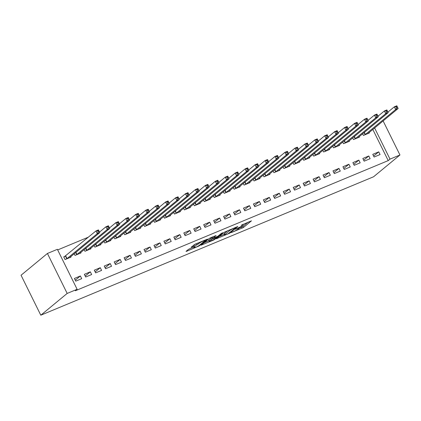<?xml version="1.0" encoding="UTF-8"?>
<svg xmlns="http://www.w3.org/2000/svg" width="421" height="421" viewBox="0 0 421 421"><rect width="100%" height="100%" fill="white"/><g stroke="black" fill="none" stroke-linecap="round" stroke-linejoin="round"><path stroke-width="0.63" d="M231.313 232.587L243.475 227.472L251.469 220.83L241.191 225.256A3.815 0.474 153.7 0 1 243.206 224.73A3.815 0.474 153.7 0 1 242.912 225.119L242.254 225.661A3.815 0.474 153.7 0 1 237.728 228.119L235.392 229.219L237.112 228.629A3.815 0.474 153.7 0 1 239.128 228.098A3.815 0.474 153.7 0 1 238.833 228.487L238.175 229.035A3.815 0.474 153.7 0 1 233.644 231.492L231.313 232.587M189.655 248.774L188.24 249.542L186.024 251.374L186.561 251.326L199.496 245.769L207.49 239.123L195.339 244.08L191.155 247.185L196.712 244.964L199.459 243.101A3.189 0.395 153.7 0 1 202.585 241.333A3.189 0.395 153.7 0 1 204.927 240.601A3.189 0.395 153.7 0 1 204.68 240.928L199.48 245.222A3.189 0.395 153.7 0 1 196.354 246.99A3.189 0.395 153.7 0 1 194.013 247.722A3.189 0.395 153.7 0 1 194.255 247.395L195.218 246.559L194.586 246.722L189.655 248.774M77.122 289.29L67.176 293.426L47.426 253.463L57.372 249.327L77.122 289.29L75.333 290.764L388.215 160.606L390.004 159.127L374.595 127.947M67.176 293.426L40.8 315.203L373.574 176.773L399.95 154.991L390.004 159.127M216.383 238.744L229.855 233.139L237.849 226.493L224.282 232.218L216.383 238.744M213.263 240.223L201.112 245.18L209.105 238.533L210.521 237.765L216.078 235.55L212.784 238.318L213.321 238.275L218.004 236.144L221.341 233.392L222.772 232.739L214.678 239.454L213.263 240.223L213.1 239.886M47.426 253.463L21.05 275.245L40.8 315.203M91.652 274.534L90.32 271.834L84.353 274.318L85.684 277.018L91.652 274.534M74.185 253.752L75.012 255.415L80.979 252.937L80.727 252.426M111.544 266.261L110.207 263.562L104.24 266.046L105.576 268.745L111.544 266.261M94.078 245.48L94.899 247.143L100.866 244.659L100.619 244.154M131.436 257.989L130.1 255.289L124.132 257.768L125.469 260.467L131.436 257.989M113.97 237.202L114.791 238.87L120.759 236.386L120.506 235.881M151.323 249.711L149.992 247.011L144.024 249.495L145.356 252.195L151.323 249.711M133.862 228.929L134.683 230.592L140.651 228.114L140.398 227.603M171.215 241.438L169.884 238.739L163.916 241.217L165.248 243.922L171.215 241.438M153.749 220.657L154.575 222.32L160.538 219.836L160.29 219.33M191.108 233.166L189.771 230.461L183.803 232.945L185.14 235.644L191.108 233.166M173.641 212.379L174.462 214.047L180.43 211.563L180.183 211.058M211 224.888L209.663 222.188L203.696 224.672L205.032 227.372L211 224.888M193.534 204.106L194.355 205.769L200.322 203.29L200.07 202.78M230.887 216.615L229.556 213.915L223.588 216.394L224.919 219.094L230.887 216.615M213.421 195.833L214.247 197.496L220.215 195.012L219.962 194.507M250.779 208.337L249.442 205.637L243.48 208.121L244.811 210.821L250.779 208.337M233.313 187.555L234.134 189.224L240.102 186.74L239.854 186.235M270.671 200.064L269.335 197.365L263.367 199.849L264.704 202.548L270.671 200.064M253.205 179.283L254.026 180.946L259.994 178.462L259.746 177.957M290.564 191.792L289.227 189.092L283.259 191.571L284.596 194.27L290.564 191.792M273.097 171.01L273.918 172.673L279.886 170.189L279.633 169.684M310.451 183.514L309.119 180.814L303.152 183.298L304.483 185.998L310.451 183.514M292.984 162.732L293.811 164.395L299.778 161.917L299.526 161.411M330.343 175.241L329.006 172.542L323.039 175.025L324.375 177.725L330.343 175.241M312.877 154.46L313.698 156.123L319.665 153.639L319.418 153.133M350.235 166.969L348.898 164.269L342.931 166.748L344.267 169.447L350.235 166.969M332.769 146.187L333.59 147.85L339.558 145.366L339.31 144.861M370.122 158.691L368.791 155.991L362.823 158.475L364.16 161.175L370.122 158.691M352.661 137.909L353.482 139.572L359.45 137.093L359.197 136.583M388.215 160.606L372.806 129.426M88.51 237.107L57.672 249.937M362.602 133.773L363.428 135.436L369.396 132.957L369.143 132.447M380.068 154.554L378.737 151.855L372.769 154.339L374.101 157.038L380.068 154.554M342.715 142.045L343.536 143.714L349.504 141.23L349.251 140.725M360.181 162.827L358.845 160.127L352.877 162.611L354.214 165.311L360.181 162.827M322.823 150.323L323.644 151.986L329.611 149.502L329.364 148.997M340.289 171.105L338.952 168.405L332.985 170.884L334.321 173.589L340.289 171.105M302.931 158.596L303.757 160.259L309.719 157.78L309.472 157.27M320.397 179.378L319.065 176.678L313.098 179.162L314.429 181.861L320.397 179.378M283.044 166.869L283.865 168.537L289.832 166.053L289.58 165.548M300.505 187.655L299.173 184.951L293.205 187.434L294.537 190.134L300.505 187.655M263.151 175.147L263.972 176.809L269.94 174.326L269.687 173.82M280.618 195.928L279.281 193.228L273.313 195.712L274.65 198.412L280.618 195.928M243.259 183.419L244.08 185.082L250.048 182.603L249.8 182.093M260.725 204.201L259.389 201.501L253.421 203.985L254.758 206.685L260.725 204.201M223.367 191.697L224.193 193.36L230.161 190.876L229.908 190.371M240.833 212.479L239.502 209.779L233.534 212.258L234.865 214.957L240.833 212.479M203.48 199.97L204.301 201.633L210.268 199.149L210.016 198.644M220.941 220.751L219.609 218.052L213.642 220.536L214.978 223.235L220.941 220.751M183.588 208.242L184.409 209.905L190.376 207.427L190.129 206.916M201.054 229.024L199.717 226.324L193.749 228.808L195.086 231.508L201.054 229.024M163.695 216.52L164.516 218.183L170.484 215.699L170.237 215.194M181.162 237.302L179.825 234.602L173.857 237.081L175.194 239.781L181.162 237.302M143.803 224.793L144.629 226.456L150.597 223.972L150.344 223.467M161.269 245.575L159.938 242.875L153.97 245.359L155.302 248.058L161.269 245.575M123.916 233.066L124.737 234.729L130.705 232.25L130.452 231.745M141.382 253.847L140.046 251.148L134.078 253.631L135.415 256.331L141.382 253.847M104.024 241.344L104.845 243.006L110.812 240.523L110.565 240.017M121.49 262.125L120.153 259.425L114.186 261.904L115.522 264.604L121.49 262.125M84.132 249.616L84.953 251.279L90.92 248.8L90.673 248.29M101.598 270.398L100.261 267.698L94.299 270.182L95.63 272.882L101.598 270.398M65.339 256.184L63.729 256.852L65.066 259.557L71.033 257.073L70.781 256.568M81.706 278.67L80.374 275.971L74.406 278.455L75.738 281.154L81.706 278.67M377.879 115.996L378.716 115.649M399.95 154.991L383.11 120.916M378.737 151.855L373.627 156.075M368.791 155.991L363.681 160.212M358.845 160.127L353.735 164.348M348.898 164.269L343.789 168.484M338.952 168.405L333.842 172.621M329.006 172.542L323.902 176.762M319.065 176.678L313.955 180.898M309.119 180.814L304.009 185.035M299.173 184.951L294.063 189.171M289.227 189.092L284.117 193.307M279.281 193.228L274.171 197.444M269.335 197.365L264.225 201.585M259.389 201.501L254.279 205.722M249.442 205.637L244.338 209.858M239.502 209.779L234.392 213.994M229.556 213.915L224.446 218.131M219.609 218.052L214.5 222.272M209.663 222.188L204.553 226.409M199.717 226.324L194.607 230.545M189.771 230.461L184.661 234.681M179.825 234.602L174.72 238.818M169.884 238.739L164.774 242.954M159.938 242.875L154.828 247.095M149.992 247.011L144.882 251.232M140.046 251.148L134.936 255.368M130.1 255.289L124.99 259.504M120.153 259.425L115.044 263.641M110.207 263.562L105.097 267.782M100.261 267.698L95.157 271.919M90.32 271.834L85.21 276.055M80.374 275.971L75.264 280.191M239.128 228.161L242.943 226.393L248.101 222.135M219.125 236.481L224.251 234.35M227.982 233.844L235.907 227.582L234.113 228.203A3.815 0.474 153.7 0 0 229.587 230.661L224.846 234.576A3.815 0.474 153.7 0 0 224.551 234.965A3.815 0.474 153.7 0 0 226.566 234.434L227.982 233.844M224.551 234.965L224.019 233.887A3.815 0.474 153.7 0 1 224.314 233.497L227.893 230.54M208.89 240.738L203.943 242.796M212.716 236.855L212.158 237.36L212.689 238.439M209.458 241.065A3.189 0.395 153.7 0 0 209.211 241.386A3.189 0.395 153.7 0 0 211.558 240.659A3.189 0.395 153.7 0 0 214.684 238.891L216.605 237.255L212.705 238.781L209.458 241.065L208.927 239.981A3.189 0.395 153.7 0 0 208.679 240.307L209.211 241.386M208.927 239.981L212.3 237.649M193.997 244.796L197.523 243.175M367.786 133.625L398.15 108.497L395.666 109.528L394.33 106.829L387.946 112.102M396.061 106.85L394.33 106.829L396.819 105.797L398.15 108.497L397.056 106.434L396.061 106.85L396.593 107.929L397.587 107.518M396.593 107.929L395.666 109.528L365.039 134.767M397.056 106.434L396.819 105.797M357.839 137.762L388.204 112.633L385.72 113.665L384.384 110.965L378 116.238M386.115 110.986L384.384 110.965L386.873 109.934L388.204 112.633L387.11 110.57L386.115 110.986L386.646 112.065L387.641 111.654M386.646 112.065L385.72 113.665L355.092 138.904M387.11 110.57L386.873 109.934M347.893 141.898L378.263 116.77L375.774 117.806L374.443 115.101L368.054 120.38M376.169 115.122L374.443 115.101L376.927 114.07L378.263 116.77L377.163 114.712L376.169 115.122L376.7 116.201L377.695 115.791M376.7 116.201L375.774 117.806L345.146 143.04M377.163 114.712L376.927 114.07M337.947 146.034L368.317 120.906L365.828 121.943L364.497 119.243L358.108 124.516M366.223 119.259L364.497 119.243L366.98 118.206L368.317 120.906L367.217 118.848L366.223 119.259L366.754 120.343L367.749 119.927M366.754 120.343L365.828 121.943L335.2 147.176M367.217 118.848L366.98 118.206M328.001 150.171L358.371 125.042L355.882 126.079L354.55 123.379L348.162 128.652M356.277 123.4L354.55 123.379L357.034 122.343L358.371 125.042L357.271 122.985L356.277 123.4L356.808 124.479L357.803 124.063M356.808 124.479L355.882 126.079L325.254 151.318M357.271 122.985L357.034 122.343M318.055 154.312L348.425 129.184L345.941 130.215L344.604 127.516L338.216 132.789M346.33 127.537L344.604 127.516L347.088 126.479L348.425 129.184L347.325 127.121L346.33 127.537L346.867 128.615L347.862 128.2M346.867 128.615L345.941 130.215L315.308 155.454M347.325 127.121L347.088 126.479M308.114 158.449L338.479 133.32L335.995 134.352L334.658 131.652L328.275 136.925M336.384 131.673L334.658 131.652L337.147 130.621L338.479 133.32L337.379 131.257L336.384 131.673L336.921 132.752L337.916 132.341M336.921 132.752L335.995 134.352L305.362 159.591M337.379 131.257L337.147 130.621M298.168 162.585L328.533 137.457L326.049 138.488L324.712 135.788L318.329 141.061M326.438 135.809L324.712 135.788L327.201 134.757L328.533 137.457L327.433 135.399L326.438 135.809L326.975 136.888L327.97 136.478M326.975 136.888L326.049 138.488L295.421 163.727M327.433 135.399L327.201 134.757M288.222 166.721L318.586 141.593L316.103 142.63L314.766 139.93L308.382 145.203M316.497 139.946L314.766 139.93L317.255 138.893L318.586 141.593L317.492 139.535L316.497 139.946L317.029 141.03L318.023 140.614M317.029 141.03L316.103 142.63L285.475 167.863M317.492 139.535L317.255 138.893M278.276 170.858L308.646 145.729L306.156 146.766L304.82 144.066L298.436 149.339M306.551 144.087L304.82 144.066L307.309 143.029L308.646 145.729L307.546 143.672L306.551 144.087L307.083 145.166L308.077 144.75M307.083 145.166L306.156 146.766L275.529 172.005M307.546 143.672L307.309 143.029M268.33 174.999L298.7 149.865L296.21 150.902L294.879 148.203L288.49 153.476M296.605 148.224L294.879 148.203L297.363 147.166L298.7 149.865L297.6 147.808L296.605 148.224L297.137 149.302L298.131 148.887M297.137 149.302L296.21 150.902L265.583 176.141M297.6 147.808L297.363 147.166M258.383 179.135L288.753 154.007L286.264 155.039L284.933 152.339L278.544 157.612M286.659 152.36L284.933 152.339L287.417 151.307L288.753 154.007L287.654 151.944L286.659 152.36L287.19 153.439L288.185 153.023M287.19 153.439L286.264 155.039L255.636 180.277M287.654 151.944L287.417 151.307M248.437 183.272L278.807 158.143L276.318 159.175L274.987 156.475L268.598 161.748M276.713 156.496L274.987 156.475L277.471 155.444L278.807 158.143L277.707 156.08L276.713 156.496L277.25 157.575L278.244 157.165M277.25 157.575L276.318 159.175L245.69 184.414M277.707 156.08L277.471 155.444M238.496 187.408L268.861 162.28L266.377 163.316L265.041 160.612L258.652 165.89M266.767 160.633L265.041 160.612L267.524 159.58L268.861 162.28L267.761 160.222L266.767 160.633L267.303 161.711L268.298 161.301M267.303 161.711L266.377 163.316L235.744 188.55M267.761 160.222L267.524 159.58M228.55 191.544L258.915 166.416L256.431 167.453L255.094 164.753L248.711 170.026M256.821 164.769L255.094 164.753L257.584 163.716L258.915 166.416L257.815 164.358L256.821 164.769L257.357 165.853L258.352 165.437M257.357 165.853L256.431 167.453L225.803 192.686M257.815 164.358L257.584 163.716M218.604 195.681L248.969 170.552L246.485 171.589L245.148 168.889L238.765 174.162M246.88 168.91L245.148 168.889L247.637 167.853L248.969 170.552L247.874 168.495L246.88 168.91L247.411 169.989L248.406 169.574M247.411 169.989L246.485 171.589L215.857 196.828M247.874 168.495L247.637 167.853M208.658 199.822L239.023 174.694L236.539 175.725L235.202 173.026L228.819 178.299M236.934 173.047L235.202 173.026L237.691 171.989L239.023 174.694L237.928 172.631L236.934 173.047L237.465 174.126L238.46 173.71M237.465 174.126L236.539 175.725L205.911 200.964M237.928 172.631L237.691 171.989M198.712 203.959L229.082 178.83L226.593 179.862L225.261 177.162L218.873 182.435M226.987 177.183L225.261 177.162L227.745 176.131L229.082 178.83L227.982 176.767L226.987 177.183L227.519 178.262L228.514 177.851M227.519 178.262L226.593 179.862L195.965 205.101M227.982 176.767L227.745 176.131M188.766 208.095L219.136 182.967L216.647 183.998L215.315 181.298L208.927 186.571M217.041 181.319L215.315 181.298L217.799 180.267L219.136 182.967L218.036 180.904L217.041 181.319L217.573 182.398L218.567 181.988M217.573 182.398L216.647 183.998L186.019 209.237M218.036 180.904L217.799 180.267M178.82 212.231L209.19 187.103L206.7 188.14L205.369 185.44L198.98 190.713M207.095 185.456L205.369 185.44L207.853 184.403L209.19 187.103L208.09 185.045L207.095 185.456L207.627 186.54L208.621 186.124M207.627 186.54L206.7 188.14L176.073 213.373M208.09 185.045L207.853 184.403M168.874 216.368L199.244 191.239L196.76 192.276L195.423 189.576L189.034 194.849M197.149 189.592L195.423 189.576L197.907 188.54L199.244 191.239L198.144 189.182L197.149 189.592L197.686 190.676L198.68 190.26M197.686 190.676L196.76 192.276L166.127 217.515M198.144 189.182L197.907 188.54M158.933 220.509L189.297 195.376L186.813 196.412L185.477 193.713L179.093 198.986M187.203 193.734L185.477 193.713L187.966 192.676L189.297 195.376L188.198 193.318L187.203 193.734L187.74 194.812L188.734 194.397M187.74 194.812L186.813 196.412L156.18 221.651M188.198 193.318L187.966 192.676M148.987 224.646L179.351 199.517L176.867 200.549L175.531 197.849L169.147 203.122M177.257 197.87L175.531 197.849L178.02 196.817L179.351 199.517L178.251 197.454L177.257 197.87L177.794 198.949L178.788 198.533M177.794 198.949L176.867 200.549L146.24 225.788M178.251 197.454L178.02 196.817M139.041 228.782L169.405 203.653L166.921 204.685L165.585 201.985L159.201 207.258M167.316 202.006L165.585 201.985L168.074 200.954L169.405 203.653L168.311 201.591L167.316 202.006L167.847 203.085L168.842 202.675M167.847 203.085L166.921 204.685L136.293 229.924M168.311 201.591L168.074 200.954M129.094 232.918L159.464 207.79L156.975 208.821L155.638 206.122L149.255 211.395M157.37 206.143L155.638 206.122L158.128 205.09L159.464 207.79L158.364 205.732L157.37 206.143L157.901 207.221L158.896 206.811M157.901 207.221L156.975 208.821L126.347 234.06M158.364 205.732L158.128 205.09M119.148 237.055L149.518 211.926L147.029 212.963L145.698 210.263L139.309 215.536M147.424 210.279L145.698 210.263L148.181 209.226L149.518 211.926L148.418 209.869L147.424 210.279L147.955 211.363L148.95 210.947M147.955 211.363L147.029 212.963L116.401 238.197M148.418 209.869L148.181 209.226M109.202 241.191L139.572 216.062L137.083 217.099L135.751 214.4L129.363 219.673M137.478 214.421L135.751 214.4L138.235 213.363L139.572 216.062L138.472 214.005L137.478 214.421L138.009 215.499L139.004 215.084M138.009 215.499L137.083 217.099L106.455 242.338M138.472 214.005L138.235 213.363M99.256 245.332L129.626 220.199L127.137 221.235L125.805 218.536L119.417 223.809M127.531 218.557L125.805 218.536L128.289 217.499L129.626 220.199L128.526 218.141L127.531 218.557L128.068 219.636L129.063 219.22M128.068 219.636L127.137 221.235L96.509 246.474M128.526 218.141L128.289 217.499M89.315 249.469L119.68 224.34L117.196 225.372L115.859 222.672L109.471 227.945M117.585 222.693L115.859 222.672L118.343 221.641L119.68 224.34L118.58 222.277L117.585 222.693L118.122 223.772L119.117 223.362M118.122 223.772L117.196 225.372L86.563 250.611M118.58 222.277L118.343 221.641M79.369 253.605L109.734 228.477L107.25 229.508L105.913 226.808L99.53 232.082M107.639 226.83L105.913 226.808L108.402 225.777L109.734 228.477L108.634 226.414L107.639 226.83L108.176 227.908L109.171 227.498M108.176 227.908L107.25 229.508L76.622 254.747M108.634 226.414L108.402 225.777M69.423 257.741L99.788 232.613L97.304 233.65L95.967 230.945L63.86 257.12M97.698 230.966L95.967 230.945L98.456 229.913L99.788 232.613L98.693 230.555L97.698 230.966L98.23 232.045L99.224 231.634M98.23 232.045L97.304 233.65L66.676 258.883M98.693 230.555L98.456 229.913M242.943 226.393L243.475 227.472M241.528 227.161L242.059 228.24M229.661 232.739L229.855 233.139M216.783 238.412L216.926 238.696M229.25 229.977L229.587 230.661M224.314 233.497L224.846 234.576M201.601 244.727L201.743 245.011M212.247 237.239L212.784 238.318M214.478 239.049L214.678 239.454M212.173 237.702L212.705 238.781M210.758 238.47L211.289 239.549M194.039 246.953L194.255 247.395M199.159 242.496L199.459 243.101M197.607 243.138L198.128 244.196M196.181 243.885L196.712 244.964M191.644 246.732L191.787 247.016M199.296 245.364L199.496 245.769M197.917 246.206L198.08 246.538M186.424 251.042L186.561 251.326M364.328 132.352L365.402 134.52M364.097 132.541L365.16 134.688M354.382 136.488L355.456 138.656M354.156 136.678L355.213 138.825M344.436 140.625L345.509 142.798M344.21 140.814L345.273 142.961M334.49 144.761L335.563 146.934M334.263 144.95L335.327 147.103M324.544 148.897L325.617 151.071M324.317 149.087L325.38 151.239M314.598 153.039L315.671 155.207M314.371 153.223L315.434 155.375M304.657 157.175L305.725 159.343M304.425 157.365L305.488 159.512M294.711 161.311L295.784 163.48M294.479 161.501L295.542 163.648M284.764 165.448L285.838 167.621M284.533 165.637L285.596 167.784M274.818 169.584L275.892 171.757M274.592 169.774L275.65 171.926M264.872 173.72L265.946 175.894M264.646 173.91L265.709 176.062M254.926 177.862L256 180.03M254.7 178.051L255.763 180.199M244.98 181.998L246.053 184.166M244.754 182.188L245.817 184.335M235.039 186.135L236.107 188.303M234.807 186.324L235.871 188.471M225.093 190.271L226.166 192.444M224.861 190.46L225.924 192.613M215.147 194.407L216.22 196.581M214.915 194.597L215.978 196.749M205.201 198.549L206.274 200.717M204.974 198.733L206.032 200.885M195.255 202.685L196.328 204.853M195.028 202.875L196.091 205.022M185.308 206.822L186.382 208.99M185.082 207.011L186.145 209.158M175.362 210.958L176.436 213.131M175.136 211.147L176.199 213.294M165.416 215.094L166.49 217.268M165.19 215.284L166.253 217.436M155.475 219.23L156.544 221.404M155.244 219.42L156.307 221.572M145.529 223.372L146.603 225.54M145.298 223.556L146.361 225.709M135.583 227.508L136.657 229.677M135.351 227.698L136.415 229.845M125.637 231.645L126.71 233.813M125.411 231.834L126.468 233.981M115.691 235.781L116.764 237.954M115.465 235.97L116.528 238.118M105.745 239.917L106.818 242.091M105.518 240.107L106.581 242.259M95.799 244.059L96.872 246.227M95.572 244.243L96.635 246.396M85.858 248.195L86.926 250.363M85.626 248.385L86.689 250.532M75.912 252.332L76.985 254.5M75.68 252.521L76.743 254.668M65.702 255.936L67.039 258.641M65.466 256.105L66.797 258.804M238.881 227.603L239.128 228.098M242.975 224.267L243.206 224.73M235.839 227.235L235.97 227.498M216.462 236.965L216.605 237.255M193.702 247.09L194.013 247.722M204.717 240.18L204.927 240.601"/></g></svg>
